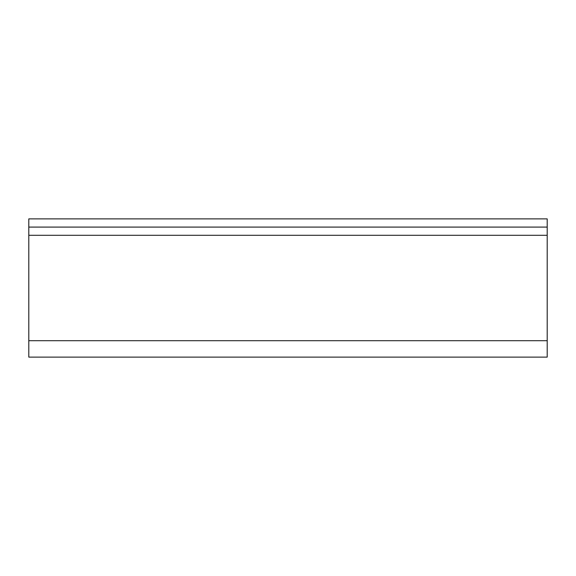 <?xml version="1.0" encoding="UTF-8"?>
<svg xmlns="http://www.w3.org/2000/svg" width="576" height="576" viewBox="0 0 576 576"><rect width="100%" height="100%" fill="white"/><g stroke="black" fill="none" stroke-linecap="round" stroke-linejoin="round"><path stroke-width="0.86" d="M28.8 227.088L547.2 227.088L547.2 218.88L28.8 218.88L28.8 357.12L547.2 357.12L547.2 340.704L28.8 340.704M547.2 227.088L547.2 340.704M547.2 235.296L28.8 235.296"/></g></svg>
